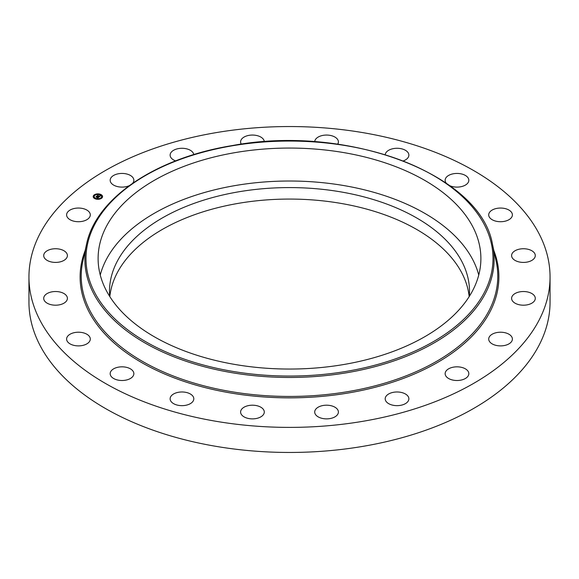 <?xml version="1.0" encoding="UTF-8"?>
<svg xmlns="http://www.w3.org/2000/svg" width="579" height="579" viewBox="0 0 579 579"><rect width="100%" height="100%" fill="white"/><g stroke="black" fill="none" stroke-linecap="round" stroke-linejoin="round"><path stroke-width="0.87" d="M100.254 275.032A191.388 110.495 180 0 1 276.523 181.27A191.388 110.495 180 0 1 473.144 260.405A191.388 110.495 180 0 1 478.746 275.032M109.684 296.39A180.018 103.93 180 0 1 109.482 291.512A180.018 103.93 180 0 1 238.816 191.787A180.018 103.93 180 0 1 469.518 291.512A180.018 103.93 180 0 1 469.316 296.39M109.822 296.614A180.018 103.93 180 0 1 238.816 203.272A180.018 103.93 180 0 1 469.178 296.614M550.05 276.965L550.05 302.035A260.55 150.424 180 0 1 362.852 446.373A260.55 150.424 180 0 1 28.95 302.035L28.95 276.965A260.55 150.424 180 0 1 216.148 132.627A260.55 150.424 180 0 1 550.05 276.965A260.55 150.424 180 0 1 362.852 421.309A260.55 150.424 180 0 1 28.95 276.965M172.187 402.673A11.841 6.839 180 0 1 170.125 398.815A11.841 6.839 180 0 1 178.47 392.28A11.841 6.839 180 0 1 191.743 394.958A11.841 6.839 180 0 1 193.806 398.815A11.841 6.839 180 0 1 185.461 405.351A11.841 6.839 180 0 1 172.187 402.673M245.214 417.452A11.841 6.839 180 0 1 240.603 412.038A11.841 6.839 180 0 1 247.219 405.901A11.841 6.839 180 0 1 259.682 406.624A11.841 6.839 180 0 1 264.292 412.038A11.841 6.839 180 0 1 257.669 418.176A11.841 6.839 180 0 1 245.214 417.452M322.568 418.472A11.841 6.839 180 0 1 314.708 412.038A11.841 6.839 180 0 1 330.537 405.597A11.841 6.839 180 0 1 338.397 412.038A11.841 6.839 180 0 1 322.568 418.472M396.695 405.647A11.841 6.839 180 0 1 385.194 398.815A11.841 6.839 180 0 1 397.375 391.983A11.841 6.839 180 0 1 408.875 398.815A11.841 6.839 180 0 1 396.695 405.647M460.319 380.229A11.841 6.839 180 0 1 445.142 373.665A11.841 6.839 180 0 1 453.654 367.108A11.841 6.839 180 0 1 468.831 373.665A11.841 6.839 180 0 1 460.319 380.229M507.233 344.7A11.841 6.839 180 0 1 495.016 345.098A11.841 6.839 180 0 1 488.705 339.055A11.841 6.839 180 0 1 493.865 333.41A11.841 6.839 180 0 1 506.075 333.005A11.841 6.839 180 0 1 512.393 339.055A11.841 6.839 180 0 1 507.233 344.7M532.825 302.535A11.841 6.839 180 0 1 519.624 304.829A11.841 6.839 180 0 1 511.604 298.359A11.841 6.839 180 0 1 514.072 294.183A11.841 6.839 180 0 1 527.266 291.888A11.841 6.839 180 0 1 535.293 298.359A11.841 6.839 180 0 1 532.825 302.535M534.598 257.872A11.841 6.839 180 0 1 521.426 262.316A11.841 6.839 180 0 1 511.604 255.578A11.841 6.839 180 0 1 512.292 253.276A11.841 6.839 180 0 1 525.471 248.84A11.841 6.839 180 0 1 535.293 255.578A11.841 6.839 180 0 1 534.598 257.872M512.386 215.077A11.841 6.839 180 0 1 500.379 221.721A11.841 6.839 180 0 1 488.705 214.881A11.841 6.839 180 0 1 488.712 214.686A11.841 6.839 180 0 1 500.719 208.049A11.841 6.839 180 0 1 512.393 214.881A11.841 6.839 180 0 1 512.386 215.077M446.271 183.181A11.841 6.839 180 0 1 445.627 182.197A11.841 6.839 180 0 1 445.142 180.272A11.841 6.839 180 0 1 455.304 173.505A11.841 6.839 180 0 1 468.353 178.346A11.841 6.839 180 0 1 468.831 180.272A11.841 6.839 180 0 1 462.274 186.387A11.841 6.839 180 0 1 449.861 185.729M385.223 154.607A11.841 6.839 180 0 1 393.966 148.513A11.841 6.839 180 0 1 406.813 151.264A11.841 6.839 180 0 1 408.875 155.121A11.841 6.839 180 0 1 403.389 160.89M314.715 141.754A11.841 6.839 180 0 1 321.439 135.732A11.841 6.839 180 0 1 333.786 136.485A11.841 6.839 180 0 1 338.397 141.898A11.841 6.839 180 0 1 337.716 144.185M241.284 144.185A11.841 6.839 180 0 1 240.603 141.898A11.841 6.839 180 0 1 256.432 135.457A11.841 6.839 180 0 1 264.285 141.754M175.611 160.89A11.841 6.839 180 0 1 170.125 155.121A11.841 6.839 180 0 1 182.305 148.289A11.841 6.839 180 0 1 193.777 154.607M129.139 185.729A11.841 6.839 180 0 1 125.346 186.829A11.841 6.839 180 0 1 110.169 180.272A11.841 6.839 180 0 1 118.681 173.707A11.841 6.839 180 0 1 133.858 180.272A11.841 6.839 180 0 1 132.729 183.181M71.767 209.236A11.841 6.839 180 0 1 83.984 208.838A11.841 6.839 180 0 1 90.295 214.881A11.841 6.839 180 0 1 85.135 220.527A11.841 6.839 180 0 1 72.925 220.932A11.841 6.839 180 0 1 66.607 214.881A11.841 6.839 180 0 1 71.767 209.236M46.175 251.402A11.841 6.839 180 0 1 59.376 249.1A11.841 6.839 180 0 1 67.396 255.578A11.841 6.839 180 0 1 64.928 259.754A11.841 6.839 180 0 1 51.734 262.048A11.841 6.839 180 0 1 43.707 255.578A11.841 6.839 180 0 1 46.175 251.402M44.402 296.064A11.841 6.839 180 0 1 57.574 291.621A11.841 6.839 180 0 1 67.396 298.359A11.841 6.839 180 0 1 66.708 300.66A11.841 6.839 180 0 1 53.529 305.097A11.841 6.839 180 0 1 43.707 298.359A11.841 6.839 180 0 1 44.402 296.064M66.614 338.853A11.841 6.839 180 0 1 78.621 332.216A11.841 6.839 180 0 1 90.295 339.055A11.841 6.839 180 0 1 90.288 339.251A11.841 6.839 180 0 1 78.281 345.887A11.841 6.839 180 0 1 66.607 339.055A11.841 6.839 180 0 1 66.614 338.853M133.373 371.74A11.841 6.839 180 0 1 133.858 373.665A11.841 6.839 180 0 1 123.696 380.432A11.841 6.839 180 0 1 110.647 375.59A11.841 6.839 180 0 1 110.169 373.665A11.841 6.839 180 0 1 120.331 366.898A11.841 6.839 180 0 1 133.373 371.74M473.144 227.446A191.388 110.495 180 0 1 480.888 258.56A191.388 110.495 180 0 1 316.72 367.926A191.388 110.495 180 0 1 105.856 289.666A191.388 110.495 180 0 1 98.112 258.56A191.388 110.495 180 0 1 262.28 149.187A191.388 110.495 180 0 1 473.144 227.446M100.63 194.399A4.69 2.707 180 0 1 102.563 196.585A4.69 2.707 180 0 1 100.001 199.002A4.69 2.707 180 0 1 95.115 198.778A4.69 2.707 180 0 1 93.183 196.585A4.69 2.707 180 0 1 95.745 194.175A4.69 2.707 180 0 1 100.63 194.399M102.555 196.701A4.69 2.707 0 0 0 100.63 194.631A4.69 2.707 0 0 0 100.623 194.624L100.051 194.631L100.536 194.747M100.225 194.479A4.69 2.707 0 0 0 97.467 194.124M97.019 194.312L97.504 194.197L96.932 194.197A4.69 2.707 0 0 0 94.384 195.007M94.203 195.137A4.69 2.707 0 0 0 93.19 196.701M94.182 196.701A3.698 2.135 0 0 0 94.182 196.817A3.698 2.135 0 0 0 95.361 198.38M95.694 198.539A3.698 2.135 0 0 0 95.701 198.546A3.698 2.135 0 0 0 98.249 198.944M98.77 198.887A3.698 2.135 0 0 0 100.992 197.96M101.064 197.895A3.698 2.135 0 0 0 101.571 196.817A3.698 2.135 0 0 0 101.564 196.701M95.209 198.662L95.694 198.546L95.122 198.546M94.283 195.282L94.681 195.514M93.53 197.084L93.936 197.084M100.138 194.747L100.051 194.862A3.698 2.135 180 0 1 101.571 196.585A3.698 2.135 180 0 1 99.552 198.488A3.698 2.135 180 0 1 95.701 198.315A3.698 2.135 180 0 1 94.182 196.585A3.698 2.135 180 0 1 96.194 194.689A3.698 2.135 180 0 1 100.044 194.862L100.051 194.631M101.81 196.324L102.215 196.324M99.009 197.063L98.705 196.73L99.436 196.542L97.352 195.796L97.902 195.362L99.574 196.267L99.66 195.876L99.697 196.317L99.747 195.832L100.435 195.912L99.009 197.063M98.987 196.715L97.069 195.854L97.757 195.362L97.178 195.825L98.958 196.715M98.893 197.149L97.648 198.148L97.344 197.779L98.358 197.417L97.576 197.092L98.191 197.432L97.569 197.765L98.119 197.439L97.475 197.171L97.381 197.584L96.686 197.294L97.438 197.034L96.237 196.715L96.823 196.245L98.893 197.149M97.8 196.925L96.563 196.686M97.236 197.634L96.519 197.33L97.236 197.634M96.954 197.251L95.911 196.773L96.686 196.216L96.027 196.737L96.954 197.251M98.56 197.417L97.822 196.896M99.631 196.455L97.685 195.767M101.101 198.141L101.549 198.011L101.101 198.373M98.365 199.111L98.814 198.981L98.365 199.277M94.312 195.297L94.768 195.166L94.312 195.528M93.566 197.099L94.015 196.969L93.566 197.33M102.179 196.078L101.73 196.209L102.179 196.078M232.201 145.814A203.511 117.494 180 0 1 484.775 225.477A203.511 117.494 180 0 1 346.799 371.298A203.511 117.494 180 0 1 94.225 291.635A203.511 117.494 180 0 1 232.201 145.814M347.111 372.688A204.633 118.145 180 0 1 86.466 244.591L82.848 261.209A208.274 120.244 180 0 0 348.138 391.585A208.274 120.244 180 0 0 496.152 261.209L492.534 244.591A204.633 118.145 180 0 1 347.111 372.688M493.822 250.526A209.395 120.895 180 0 1 348.449 392.967A209.395 120.895 180 0 1 85.178 250.526M492.534 244.591C480.968 174.113 347.386 123.805 232.013 145.618C155.418 158.045 95.607 198.459 86.466 244.591"/></g></svg>

